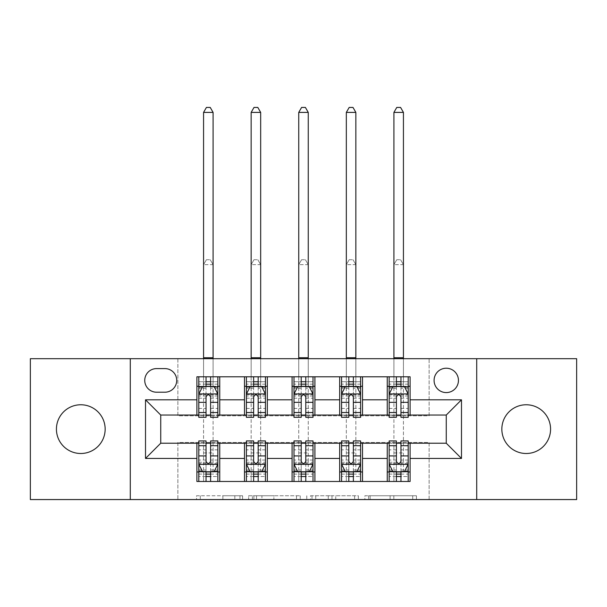 <?xml version="1.0" encoding="UTF-8"?>
<svg xmlns="http://www.w3.org/2000/svg" width="607" height="607" viewBox="0 0 607 607"><rect width="100%" height="100%" fill="white"/><g stroke="black" fill="none" stroke-linecap="round" stroke-linejoin="round"><path stroke-width="0.46" stroke-dasharray="3.04 2.28" d="M242.588 499.561L200.272 499.561L242.588 499.561L242.588 495.752L222.875 495.752L222.875 499.561L222.875 495.752L242.588 495.752L242.588 499.561L242.588 495.752L222.875 495.752L222.875 499.561L222.875 495.752L242.588 495.752L200.272 495.752L242.588 495.752M526.208 404.763A24.363 24.363 0 0 0 501.845 429.126A24.363 24.363 0 0 0 526.208 453.497A24.363 24.363 0 0 0 550.572 429.126A24.363 24.363 0 0 0 526.208 404.763M80.792 404.763A24.363 24.363 0 0 0 56.428 429.126A24.363 24.363 0 0 0 80.792 453.497A24.363 24.363 0 0 0 105.155 429.126A24.363 24.363 0 0 0 80.792 404.763M446.259 368.221A12.186 12.186 0 0 0 434.081 380.399A12.186 12.186 0 0 0 446.259 392.585A12.186 12.186 0 0 0 458.444 380.399A12.186 12.186 0 0 0 446.259 368.221M412.707 499.561L368.616 499.561L412.707 499.561L412.707 495.752L393.837 495.752L416.448 495.752L416.448 499.561L416.448 495.752L368.616 495.752L416.448 495.752L416.448 499.561L416.448 495.752L412.707 495.752L412.707 499.561M390.104 499.561L370.111 499.561L390.104 499.561L390.104 495.752L393.837 495.752L390.104 495.752L390.104 499.561L390.104 495.752L370.111 495.752L370.111 499.561L370.111 495.752L390.104 495.752L390.104 499.561M364.875 499.561L368.616 499.561L364.875 499.561L364.875 495.752L368.616 495.752L364.875 495.752L364.875 499.561M196.531 499.561L200.272 499.561L196.531 499.561L196.531 495.752L200.272 495.752L196.531 495.752L196.531 499.561M30.35 499.561L177.874 499.561L177.874 442.457L429.126 442.457L429.126 499.561L177.874 499.561L177.874 442.457L429.126 442.457L429.126 499.561L576.65 499.561L576.65 358.699L429.126 358.699L429.126 415.803L177.874 415.803L177.874 358.699L429.126 358.699L429.126 415.803L177.874 415.803L177.874 358.699L30.35 358.699L30.35 499.561M300.23 499.561L296.497 499.561L300.23 499.561L300.23 495.752L300.23 499.561M252.398 499.561L296.497 499.561L248.665 499.561L252.398 499.561L252.398 495.752L300.23 495.752L248.665 495.752L248.665 499.561L248.665 495.752L252.398 495.752L252.398 499.561M310.503 499.561L358.335 499.561L306.77 499.561L310.503 499.561L310.503 495.752L358.335 495.752L358.335 499.561L358.335 495.752L335.732 495.752L335.732 499.561M196.903 471.958L219.749 471.958L219.749 481.472L196.903 481.472L196.903 443.216M244.492 481.472L244.492 471.958L267.33 471.958L267.33 481.472L219.749 481.472M292.081 481.472L292.081 471.958L314.919 471.958L314.919 481.472L267.33 481.472M339.67 481.472L339.67 471.958L362.508 471.958L362.508 481.472L314.919 481.472M387.251 481.472L387.251 471.958L410.097 471.958L410.097 481.472L362.508 481.472M196.903 376.788L219.749 376.788L219.749 386.302L196.903 386.302L196.903 376.788M244.492 376.788L267.33 376.788L267.33 386.302L244.492 386.302L244.492 376.788L219.749 376.788M292.081 376.788L314.919 376.788L314.919 386.302L292.081 386.302L292.081 376.788L267.33 376.788M339.67 376.788L362.508 376.788L362.508 386.302L339.67 386.302L339.67 376.788L314.919 376.788M387.251 376.788L410.097 376.788L410.097 386.302L387.251 386.302L387.251 376.788L362.508 376.788M160.741 415.044L160.741 443.216L446.259 443.216L446.259 415.044L160.741 415.044M389.155 415.044L396.394 415.044M400.961 415.044L408.192 415.044M341.566 415.044L348.805 415.044M353.373 415.044L360.604 415.044M293.985 415.044L301.216 415.044M305.784 415.044L313.015 415.044M246.396 415.044L253.627 415.044M258.195 415.044L265.434 415.044M198.808 415.044L206.039 415.044M210.606 415.044L217.845 415.044M198.808 443.216L206.039 443.216M210.606 443.216L217.845 443.216M246.396 443.216L253.627 443.216M258.195 443.216L265.434 443.216M293.985 443.216L301.216 443.216M305.784 443.216L313.015 443.216M341.566 443.216L348.805 443.216M353.373 443.216L360.604 443.216M389.155 443.216L396.394 443.216M400.961 443.216L408.192 443.216M196.903 415.044L196.903 386.302M219.749 415.044L219.749 386.302M210.606 386.302L206.039 386.302M219.749 471.958L219.749 443.216M198.808 440.932L198.808 476.525L198.808 471.958L206.039 471.958M210.606 471.958L217.845 471.958L217.845 481.472L198.808 481.472L217.845 481.472M244.492 415.044L244.492 386.302M267.33 415.044L267.33 386.302M258.195 386.302L253.627 386.302M267.33 471.958L267.33 443.216M244.492 471.958L244.492 443.216M246.396 440.932L246.396 476.525L246.396 471.958L253.627 471.958M258.195 471.958L265.434 471.958L265.434 481.472L246.396 481.472L265.434 481.472M292.081 471.958L292.081 443.216M314.919 471.958L314.919 443.216M293.985 440.932L293.985 476.525L293.985 471.958L301.216 471.958M305.784 471.958L313.015 471.958L313.015 481.472L293.985 481.472L313.015 481.472M292.081 415.044L292.081 386.302M314.919 415.044L314.919 386.302M305.784 386.302L301.216 386.302M339.67 471.958L339.67 443.216M362.508 471.958L362.508 443.216M341.566 440.932L341.566 476.525L341.566 471.958L348.805 471.958M353.373 471.958L360.604 471.958L360.604 481.472L341.566 481.472L360.604 481.472M339.67 415.044L339.67 386.302M362.508 415.044L362.508 386.302M353.373 386.302L348.805 386.302M387.251 471.958L387.251 443.216M410.097 471.958L410.097 443.216M389.155 440.932L389.155 476.525L389.155 471.958L396.394 471.958M400.961 471.958L408.192 471.958L408.192 481.472L389.155 481.472L408.192 481.472M387.251 415.044L387.251 386.302M410.097 415.044L410.097 386.302M400.961 386.302L396.394 386.302M156.553 368.601A11.799 11.799 0 0 0 144.747 380.399A11.799 11.799 0 0 0 156.553 392.205L164.929 392.205A11.799 11.799 0 0 0 176.728 380.399A11.799 11.799 0 0 0 164.929 368.601L156.553 368.601M130.285 499.561L130.285 358.699M476.715 358.699L476.715 499.561M256.511 499.561L261.928 499.561L256.511 499.561L256.511 495.752L253.893 495.752L253.893 499.561L253.893 495.752L261.928 495.752L256.511 495.752L256.511 499.561M261.928 499.561L273.886 499.561L261.928 499.561L261.928 495.752L273.886 495.752L273.886 499.561L273.886 495.752L261.928 495.752L261.928 499.561M310.503 495.752L331.991 495.752L331.991 499.561L331.991 495.752L328.258 495.752L331.991 495.752L331.991 499.561L331.991 495.752L335.732 495.752M311.998 495.752L311.998 499.561L311.998 495.752M306.77 495.752L306.77 499.561L306.77 495.752M198.808 386.302L203.565 386.302L203.565 376.788L198.808 376.788L198.808 386.302L198.808 381.735L206.039 381.735L206.039 376.788L217.845 376.788L213.087 376.788L213.087 358.699M198.808 394.102L198.808 412.381L198.808 394.102L202.617 386.492L214.036 386.492L217.845 394.102L217.845 412.381L217.845 394.102M198.808 417.328L198.808 381.735L217.845 381.735L217.845 386.302L217.845 376.788M217.845 417.328L217.845 381.735L210.606 381.735L210.606 376.788L210.606 417.328M206.039 417.328L206.039 396.022L198.808 396.022M198.808 394.694L206.039 394.694L206.039 412.381L206.039 396.963C207.564 394.08 209.081 394.08 210.606 396.963L210.606 412.381L210.606 394.694L217.845 394.694M198.808 376.788L206.039 376.788M203.565 358.699L203.565 376.788L213.087 376.788L213.087 386.302L217.845 386.302M206.039 381.735L206.039 396.022M206.039 394.694L206.039 386.492M210.606 386.492L210.606 394.694M203.565 386.302L213.087 386.302L213.087 112.394L210.227 107.439L206.426 107.439L203.565 112.394L203.565 386.302M203.565 112.394L213.087 112.394M217.845 471.958L203.565 471.958L203.565 452.921L203.565 481.472L203.565 471.958L198.808 471.958L217.845 471.958L217.845 476.525L210.606 476.525L210.606 481.472M217.845 464.158L217.845 445.879L217.845 464.158L214.036 471.768L202.617 471.768L198.808 464.158L198.808 445.879L198.808 464.158M217.845 440.932L217.845 476.525L198.808 476.525L206.039 476.525L206.039 481.472M198.808 471.958L198.808 481.472M210.606 440.932L210.606 462.238L217.845 462.238M217.845 463.566L210.606 463.566L210.606 445.879L210.606 461.297C209.089 464.18 207.571 464.18 206.039 461.297L206.039 445.879L206.039 463.566L198.808 463.566M210.606 476.525L210.606 462.238M198.808 462.238L206.039 462.238L206.039 476.525M210.606 463.566L210.606 471.768M206.039 471.768L206.039 463.566M206.039 462.238L206.039 440.932M213.087 471.958L213.087 264.667L203.565 264.667L203.565 452.921L203.565 264.667L213.087 264.667L213.087 471.958M206.426 259.72L210.227 259.72L206.426 259.72L203.565 264.667L206.426 259.72M213.087 264.667L210.227 259.72L213.087 264.667M246.396 386.302L251.154 386.302L251.154 376.788L246.396 376.788L246.396 386.302L246.396 381.735L253.627 381.735L253.627 376.788L265.434 376.788L260.669 376.788L260.669 358.699M246.396 394.102L246.396 412.381L246.396 394.102L250.205 386.492L261.625 386.492L265.434 394.102L265.434 412.381L265.434 394.102M246.396 417.328L246.396 381.735L265.434 381.735L265.434 386.302L265.434 376.788M265.434 417.328L265.434 381.735L258.195 381.735L258.195 376.788L258.195 417.328M253.627 417.328L253.627 396.022L246.396 396.022M246.396 394.694L253.627 394.694L253.627 412.381L253.627 396.963C255.145 394.08 256.67 394.08 258.195 396.963L258.195 412.381L258.195 394.694L265.434 394.694M246.396 376.788L253.627 376.788M251.154 358.699L251.154 376.788L260.669 376.788L260.669 386.302L265.434 386.302M253.627 381.735L253.627 396.022M253.627 394.694L253.627 386.492M258.195 386.492L258.195 394.694M251.154 386.302L260.669 386.302L260.669 112.394L257.816 107.439L254.007 107.439L251.154 112.394L251.154 386.302M251.154 112.394L260.669 112.394M293.985 386.302L298.743 386.302L298.743 376.788L293.985 376.788L293.985 386.302L293.985 381.735L301.216 381.735L301.216 376.788L313.015 376.788L308.257 376.788L308.257 358.699M293.985 394.102L293.985 412.381L293.985 394.102L297.787 386.492L309.213 386.492L313.015 394.102L313.015 412.381L313.015 394.102M293.985 417.328L293.985 381.735L313.015 381.735L313.015 386.302L313.015 376.788M313.015 417.328L313.015 381.735L305.784 381.735L305.784 376.788L305.784 417.328M301.216 417.328L301.216 396.022L293.985 396.022M293.985 394.694L301.216 394.694L301.216 412.381L301.216 396.963C302.734 394.08 304.259 394.08 305.784 396.963L305.784 412.381L305.784 394.694L313.015 394.694M293.985 376.788L301.216 376.788M298.743 358.699L298.743 376.788L308.257 376.788L308.257 386.302L313.015 386.302M301.216 381.735L301.216 396.022M301.216 394.694L301.216 386.492M305.784 386.492L305.784 394.694M298.743 386.302L308.257 386.302L308.257 112.394L305.404 107.439L301.596 107.439L298.743 112.394L298.743 386.302M298.743 112.394L308.257 112.394M341.566 386.302L346.331 386.302L346.331 376.788L341.566 376.788L341.566 386.302L341.566 381.735L348.805 381.735L348.805 376.788L360.604 376.788L355.846 376.788L355.846 358.699M341.566 394.102L341.566 412.381L341.566 394.102L345.375 386.492L356.795 386.492L360.604 394.102L360.604 412.381L360.604 394.102M341.566 417.328L341.566 381.735L360.604 381.735L360.604 386.302L360.604 376.788M360.604 417.328L360.604 381.735L353.373 381.735L353.373 376.788L353.373 417.328M348.805 417.328L348.805 396.022L341.566 396.022M341.566 394.694L348.805 394.694L348.805 412.381L348.805 396.963C350.322 394.08 351.848 394.08 353.373 396.963L353.373 412.381L353.373 394.694L360.604 394.694M341.566 376.788L348.805 376.788M346.331 358.699L346.331 376.788L355.846 376.788L355.846 386.302L360.604 386.302M348.805 381.735L348.805 396.022M348.805 394.694L348.805 386.492M353.373 386.492L353.373 394.694M346.331 386.302L355.846 386.302L355.846 112.394L352.993 107.439L349.184 107.439L346.331 112.394L346.331 386.302M346.331 112.394L355.846 112.394M265.434 471.958L251.154 471.958L251.154 452.921L251.154 481.472L251.154 471.958L246.396 471.958L265.434 471.958L265.434 476.525L258.195 476.525L258.195 481.472M265.434 464.158L265.434 445.879L265.434 464.158L261.625 471.768L250.205 471.768L246.396 464.158L246.396 445.879L246.396 464.158M265.434 440.932L265.434 476.525L246.396 476.525L253.627 476.525L253.627 481.472M246.396 471.958L246.396 481.472M258.195 440.932L258.195 462.238L265.434 462.238M265.434 463.566L258.195 463.566L258.195 445.879L258.195 461.297C256.678 464.18 255.152 464.18 253.627 461.297L253.627 445.879L253.627 463.566L246.396 463.566M258.195 476.525L258.195 462.238M246.396 462.238L253.627 462.238L253.627 476.525M258.195 463.566L258.195 471.768M253.627 471.768L253.627 463.566M253.627 462.238L253.627 440.932M260.669 471.958L260.669 264.667L251.154 264.667L251.154 452.921L251.154 264.667L260.669 264.667L260.669 471.958M254.007 259.72L257.816 259.72L254.007 259.72L251.154 264.667L254.007 259.72M260.669 264.667L257.816 259.72L260.669 264.667M313.015 471.958L298.743 471.958L298.743 452.921L298.743 481.472L298.743 471.958L293.985 471.958L313.015 471.958L313.015 476.525L305.784 476.525L305.784 481.472M313.015 464.158L313.015 445.879L313.015 464.158L309.213 471.768L297.787 471.768L293.985 464.158L293.985 445.879L293.985 464.158M313.015 440.932L313.015 476.525L293.985 476.525L301.216 476.525L301.216 481.472M293.985 471.958L293.985 481.472M305.784 440.932L305.784 462.238L313.015 462.238M313.015 463.566L305.784 463.566L305.784 445.879L305.784 461.297C304.266 464.18 302.741 464.18 301.216 461.297L301.216 445.879L301.216 463.566L293.985 463.566M305.784 476.525L305.784 462.238M293.985 462.238L301.216 462.238L301.216 476.525M305.784 463.566L305.784 471.768M301.216 471.768L301.216 463.566M301.216 462.238L301.216 440.932M308.257 471.958L308.257 264.667L298.743 264.667L298.743 452.921L298.743 264.667L308.257 264.667L308.257 471.958M301.596 259.72L305.404 259.72L301.596 259.72L298.743 264.667L301.596 259.72M308.257 264.667L305.404 259.72L308.257 264.667M360.604 471.958L346.331 471.958L346.331 452.921L346.331 481.472L346.331 471.958L341.566 471.958L360.604 471.958L360.604 476.525L353.373 476.525L353.373 481.472M360.604 464.158L360.604 445.879L360.604 464.158L356.795 471.768L345.375 471.768L341.566 464.158L341.566 445.879L341.566 464.158M360.604 440.932L360.604 476.525L341.566 476.525L348.805 476.525L348.805 481.472M341.566 471.958L341.566 481.472M353.373 440.932L353.373 462.238L360.604 462.238M360.604 463.566L353.373 463.566L353.373 445.879L353.373 461.297C351.855 464.18 350.33 464.18 348.805 461.297L348.805 445.879L348.805 463.566L341.566 463.566M353.373 476.525L353.373 462.238M341.566 462.238L348.805 462.238L348.805 476.525M353.373 463.566L353.373 471.768M348.805 471.768L348.805 463.566M348.805 462.238L348.805 440.932M355.846 471.958L355.846 264.667L346.331 264.667L346.331 452.921L346.331 264.667L355.846 264.667L355.846 471.958M349.184 259.72L352.993 259.72L349.184 259.72L346.331 264.667L349.184 259.72M355.846 264.667L352.993 259.72L355.846 264.667M389.155 386.302L393.913 386.302L393.913 376.788L389.155 376.788L389.155 386.302L389.155 381.735L396.394 381.735L396.394 376.788L408.192 376.788L403.435 376.788L403.435 358.699M389.155 394.102L389.155 412.381L389.155 394.102L392.964 386.492L404.383 386.492L408.192 394.102L408.192 412.381L408.192 394.102M389.155 417.328L389.155 381.735L408.192 381.735L408.192 386.302L408.192 376.788M408.192 417.328L408.192 381.735L400.961 381.735L400.961 376.788L400.961 417.328M396.394 417.328L396.394 396.022L389.155 396.022M389.155 394.694L396.394 394.694L396.394 412.381L396.394 396.963C397.911 394.08 399.429 394.08 400.961 396.963L400.961 412.381L400.961 394.694L408.192 394.694M389.155 376.788L396.394 376.788M393.913 358.699L393.913 376.788L403.435 376.788L403.435 386.302L408.192 386.302M396.394 381.735L396.394 396.022M396.394 394.694L396.394 386.492M400.961 386.492L400.961 394.694M393.913 386.302L403.435 386.302L403.435 112.394L400.574 107.439L396.773 107.439L393.913 112.394L393.913 386.302M393.913 112.394L403.435 112.394M408.192 471.958L393.913 471.958L393.913 452.921L393.913 481.472L393.913 471.958L389.155 471.958L408.192 471.958L408.192 476.525L400.961 476.525L400.961 481.472M408.192 464.158L408.192 445.879L408.192 464.158L404.383 471.768L392.964 471.768L389.155 464.158L389.155 445.879L389.155 464.158M408.192 440.932L408.192 476.525L389.155 476.525L396.394 476.525L396.394 481.472M389.155 471.958L389.155 481.472M400.961 440.932L400.961 462.238L408.192 462.238M408.192 463.566L400.961 463.566L400.961 445.879L400.961 461.297C399.436 464.18 397.919 464.18 396.394 461.297L396.394 445.879L396.394 463.566L389.155 463.566M400.961 476.525L400.961 462.238M389.155 462.238L396.394 462.238L396.394 476.525M400.961 463.566L400.961 471.768M396.394 471.768L396.394 463.566M396.394 462.238L396.394 440.932M403.435 471.958L403.435 264.667L393.913 264.667L393.913 452.921L393.913 264.667L403.435 264.667L403.435 471.958M396.773 259.72L400.574 259.72L396.773 259.72L393.913 264.667L396.773 259.72M403.435 264.667L400.574 259.72L403.435 264.667M239.977 495.752L239.977 499.561L239.977 495.752M234.833 495.752L234.833 499.561L234.833 495.752M200.272 495.752L200.272 499.561L200.272 495.752M296.497 495.752L296.497 499.561L296.497 495.752M354.602 495.752L354.602 499.561L354.602 495.752M328.258 495.752L328.258 499.561L328.258 495.752M315.739 495.752L315.739 499.561L315.739 495.752M393.837 495.752L393.837 499.561L393.837 495.752M368.616 495.752L368.616 499.561L368.616 495.752M198.906 393.913L217.746 393.913M198.808 408.42L206.039 408.42M206.039 388.275L198.808 388.275M217.845 388.275L210.606 388.275M202.389 386.947L206.039 386.947M210.606 386.947L214.263 386.947M217.845 396.022L210.606 396.022M210.606 408.42L217.845 408.42M198.808 398.215L206.039 398.215M210.606 398.215L217.845 398.215M217.845 384.155L210.606 384.155M206.039 384.155L198.808 384.155M203.565 357.751L213.087 357.751M217.746 464.347L198.906 464.347M217.845 449.84L210.606 449.84M210.606 469.985L217.845 469.985M198.808 469.985L206.039 469.985M214.263 471.313L210.606 471.313M206.039 471.313L202.389 471.313M206.039 449.84L198.808 449.84M217.845 460.045L210.606 460.045M206.039 460.045L198.808 460.045M198.808 474.105L206.039 474.105M210.606 474.105L217.845 474.105M203.565 452.921L213.087 452.921L203.565 452.921M246.488 393.913L265.335 393.913M246.396 408.42L253.627 408.42M253.627 388.275L246.396 388.275M265.434 388.275L258.195 388.275M249.978 386.947L253.627 386.947M258.195 386.947L261.852 386.947M265.434 396.022L258.195 396.022M258.195 408.42L265.434 408.42M246.396 398.215L253.627 398.215M258.195 398.215L265.434 398.215M265.434 384.155L258.195 384.155M253.627 384.155L246.396 384.155M251.154 357.751L260.669 357.751M294.076 393.913L312.924 393.913M293.985 408.42L301.216 408.42M301.216 388.275L293.985 388.275M313.015 388.275L305.784 388.275M297.559 386.947L301.216 386.947M305.784 386.947L309.441 386.947M313.015 396.022L305.784 396.022M305.784 408.42L313.015 408.42M293.985 398.215L301.216 398.215M305.784 398.215L313.015 398.215M313.015 384.155L305.784 384.155M301.216 384.155L293.985 384.155M298.743 357.751L308.257 357.751M341.665 393.913L360.512 393.913M341.566 408.42L348.805 408.42M348.805 388.275L341.566 388.275M360.604 388.275L353.373 388.275M345.148 386.947L348.805 386.947M353.373 386.947L357.022 386.947M360.604 396.022L353.373 396.022M353.373 408.42L360.604 408.42M341.566 398.215L348.805 398.215M353.373 398.215L360.604 398.215M360.604 384.155L353.373 384.155M348.805 384.155L341.566 384.155M346.331 357.751L355.846 357.751M265.335 464.347L246.488 464.347M265.434 449.84L258.195 449.84M258.195 469.985L265.434 469.985M246.396 469.985L253.627 469.985M261.852 471.313L258.195 471.313M253.627 471.313L249.978 471.313M253.627 449.84L246.396 449.84M265.434 460.045L258.195 460.045M253.627 460.045L246.396 460.045M246.396 474.105L253.627 474.105M258.195 474.105L265.434 474.105M251.154 452.921L260.669 452.921L251.154 452.921M312.924 464.347L294.076 464.347M313.015 449.84L305.784 449.84M305.784 469.985L313.015 469.985M293.985 469.985L301.216 469.985M309.441 471.313L305.784 471.313M301.216 471.313L297.559 471.313M301.216 449.84L293.985 449.84M313.015 460.045L305.784 460.045M301.216 460.045L293.985 460.045M293.985 474.105L301.216 474.105M305.784 474.105L313.015 474.105M298.743 452.921L308.257 452.921L298.743 452.921M360.512 464.347L341.665 464.347M360.604 449.84L353.373 449.84M353.373 469.985L360.604 469.985M341.566 469.985L348.805 469.985M357.022 471.313L353.373 471.313M348.805 471.313L345.148 471.313M348.805 449.84L341.566 449.84M360.604 460.045L353.373 460.045M348.805 460.045L341.566 460.045M341.566 474.105L348.805 474.105M353.373 474.105L360.604 474.105M346.331 452.921L355.846 452.921L346.331 452.921M389.254 393.913L408.094 393.913M389.155 408.42L396.394 408.42M396.394 388.275L389.155 388.275M408.192 388.275L400.961 388.275M392.737 386.947L396.394 386.947M400.961 386.947L404.611 386.947M408.192 396.022L400.961 396.022M400.961 408.42L408.192 408.42M389.155 398.215L396.394 398.215M400.961 398.215L408.192 398.215M408.192 384.155L400.961 384.155M396.394 384.155L389.155 384.155M393.913 357.751L403.435 357.751M408.094 464.347L389.254 464.347M408.192 449.84L400.961 449.84M400.961 469.985L408.192 469.985M389.155 469.985L396.394 469.985M404.611 471.313L400.961 471.313M396.394 471.313L392.737 471.313M396.394 449.84L389.155 449.84M408.192 460.045L400.961 460.045M396.394 460.045L389.155 460.045M389.155 474.105L396.394 474.105M400.961 474.105L408.192 474.105M393.913 452.921L403.435 452.921L393.913 452.921M198.808 412.381L206.039 412.381M210.606 412.381L217.845 412.381M217.845 445.879L210.606 445.879M206.039 445.879L198.808 445.879M246.396 412.381L253.627 412.381M258.195 412.381L265.434 412.381M293.985 412.381L301.216 412.381M305.784 412.381L313.015 412.381M341.566 412.381L348.805 412.381M353.373 412.381L360.604 412.381M265.434 445.879L258.195 445.879M253.627 445.879L246.396 445.879M313.015 445.879L305.784 445.879M301.216 445.879L293.985 445.879M360.604 445.879L353.373 445.879M348.805 445.879L341.566 445.879M389.155 412.381L396.394 412.381M400.961 412.381L408.192 412.381M408.192 445.879L400.961 445.879M396.394 445.879L389.155 445.879"/><path stroke-width="0.91" d="M526.208 404.763A24.363 24.363 0 0 0 501.845 429.126A24.363 24.363 0 0 0 526.208 453.497A24.363 24.363 0 0 0 550.572 429.126A24.363 24.363 0 0 0 526.208 404.763M80.792 404.763A24.363 24.363 0 0 0 56.428 429.126A24.363 24.363 0 0 0 80.792 453.497A24.363 24.363 0 0 0 105.155 429.126A24.363 24.363 0 0 0 80.792 404.763M446.259 368.221A12.186 12.186 0 0 0 434.081 380.399A12.186 12.186 0 0 0 446.259 392.585A12.186 12.186 0 0 0 458.444 380.399A12.186 12.186 0 0 0 446.259 368.221M476.715 499.561L576.65 499.561L576.65 358.699L476.715 358.699L476.715 499.561L130.285 499.561L130.285 358.699L30.35 358.699L30.35 499.561L130.285 499.561M156.553 392.205L164.929 392.205A11.799 11.799 0 0 0 176.728 380.399A11.799 11.799 0 0 0 164.929 368.601L156.553 368.601A11.799 11.799 0 0 0 144.747 380.399A11.799 11.799 0 0 0 156.553 392.205M476.715 358.699L130.285 358.699M196.903 458.444L145.513 458.444L145.513 399.816L196.903 399.816L196.903 415.044L160.741 415.044L160.741 443.216L196.903 443.216L196.903 481.472L410.097 481.472L410.097 443.216L446.259 443.216L446.259 415.044L410.097 415.044L410.097 399.816L461.487 399.816L461.487 458.444L410.097 458.444M410.097 399.816L410.097 376.788L196.903 376.788L196.903 399.816M387.251 376.788L387.251 415.044L389.155 415.044M396.394 415.044L400.961 415.044M408.192 415.044L410.097 415.044M387.251 415.044L360.604 415.044M339.67 376.788L339.67 415.044L341.566 415.044M348.805 415.044L353.373 415.044M339.67 415.044L313.015 415.044M292.081 376.788L292.081 415.044L293.985 415.044M301.216 415.044L305.784 415.044M292.081 415.044L265.434 415.044M244.492 376.788L244.492 415.044L246.396 415.044M253.627 415.044L258.195 415.044M244.492 415.044L217.845 415.044M196.903 415.044L198.808 415.044M206.039 415.044L210.606 415.044M196.903 443.216L198.808 443.216M206.039 443.216L210.606 443.216M217.845 443.216L219.749 443.216L219.749 481.472M246.396 443.216L219.749 443.216M253.627 443.216L258.195 443.216M265.434 443.216L267.33 443.216L267.33 481.472M293.985 443.216L267.33 443.216M301.216 443.216L305.784 443.216M313.015 443.216L314.919 443.216L314.919 481.472M341.566 443.216L314.919 443.216M348.805 443.216L353.373 443.216M360.604 443.216L362.508 443.216L362.508 481.472M389.155 443.216L362.508 443.216M396.394 443.216L400.961 443.216M408.192 443.216L410.097 443.216M219.749 376.788L219.749 415.044M196.903 386.302L198.808 386.302M206.039 386.302L210.606 386.302M217.845 386.302L219.749 386.302M196.903 471.958L198.808 471.958M206.039 471.958L210.606 471.958M217.845 471.958L219.749 471.958M244.492 443.216L244.492 481.472M267.33 376.788L267.33 415.044M244.492 386.302L246.396 386.302M253.627 386.302L258.195 386.302M265.434 386.302L267.33 386.302M244.492 471.958L246.396 471.958M253.627 471.958L258.195 471.958M265.434 471.958L267.33 471.958M292.081 443.216L292.081 481.472M292.081 471.958L293.985 471.958M301.216 471.958L305.784 471.958M313.015 471.958L314.919 471.958M314.919 376.788L314.919 415.044M292.081 386.302L293.985 386.302M301.216 386.302L305.784 386.302M313.015 386.302L314.919 386.302M339.67 443.216L339.67 481.472M339.67 471.958L341.566 471.958M348.805 471.958L353.373 471.958M360.604 471.958L362.508 471.958M362.508 376.788L362.508 415.044M339.67 386.302L341.566 386.302M348.805 386.302L353.373 386.302M360.604 386.302L362.508 386.302M387.251 443.216L387.251 481.472M387.251 471.958L389.155 471.958M396.394 471.958L400.961 471.958M408.192 471.958L410.097 471.958M387.251 386.302L389.155 386.302M396.394 386.302L400.961 386.302M408.192 386.302L410.097 386.302M160.741 415.044L145.513 399.816M160.741 443.216L145.513 458.444M461.487 399.816L446.259 415.044M461.487 458.444L446.259 443.216M210.606 381.735L206.039 381.735M217.845 412.555L210.606 412.555L210.606 417.328L217.845 417.328L217.845 394.102L214.036 386.492L202.617 386.492L198.808 394.102L198.808 417.328L206.039 417.328L206.039 412.555L198.808 412.555M198.808 394.102L198.808 376.788M217.845 394.102L217.845 376.788M206.039 386.492L206.039 376.788M210.606 376.788L210.606 386.492M210.606 412.555L210.606 396.963C209.089 394.026 207.564 394.026 206.039 396.963L206.039 412.555M203.565 358.699L203.565 112.394L213.087 112.394L210.227 107.439L206.426 107.439L203.565 112.394M213.087 358.699L213.087 112.394M206.039 476.525L210.606 476.525M198.808 445.705L206.039 445.705L206.039 440.932L198.808 440.932L198.808 464.158L202.617 471.768L214.036 471.768L217.845 464.158L217.845 440.932L210.606 440.932L210.606 445.705L217.845 445.705M217.845 464.158L217.845 481.472M198.808 464.158L198.808 481.472M210.606 471.768L210.606 481.472M206.039 481.472L206.039 471.768M206.039 445.705L206.039 461.297C207.564 464.234 209.089 464.234 210.606 461.297L210.606 445.705M258.195 381.735L253.627 381.735M265.434 412.555L258.195 412.555L258.195 417.328L265.434 417.328L265.434 394.102L261.625 386.492L250.205 386.492L246.396 394.102L246.396 417.328L253.627 417.328L253.627 412.555L246.396 412.555M246.396 394.102L246.396 376.788M265.434 394.102L265.434 376.788M253.627 386.492L253.627 376.788M258.195 376.788L258.195 386.492M258.195 412.555L258.195 396.963C256.678 394.026 255.152 394.026 253.627 396.963L253.627 412.555M251.154 358.699L251.154 112.394L260.669 112.394L257.816 107.439L254.007 107.439L251.154 112.394M260.669 358.699L260.669 112.394M305.784 381.735L301.216 381.735M313.015 412.555L305.784 412.555L305.784 417.328L313.015 417.328L313.015 394.102L309.213 386.492L297.787 386.492L293.985 394.102L293.985 417.328L301.216 417.328L301.216 412.555L293.985 412.555M293.985 394.102L293.985 376.788M313.015 394.102L313.015 376.788M301.216 386.492L301.216 376.788M305.784 376.788L305.784 386.492M305.784 412.555L305.784 396.963C304.266 394.026 302.741 394.026 301.216 396.963L301.216 412.555M298.743 358.699L298.743 112.394L308.257 112.394L305.404 107.439L301.596 107.439L298.743 112.394M308.257 358.699L308.257 112.394M353.373 381.735L348.805 381.735M360.604 412.555L353.373 412.555L353.373 417.328L360.604 417.328L360.604 394.102L356.795 386.492L345.375 386.492L341.566 394.102L341.566 417.328L348.805 417.328L348.805 412.555L341.566 412.555M341.566 394.102L341.566 376.788M360.604 394.102L360.604 376.788M348.805 386.492L348.805 376.788M353.373 376.788L353.373 386.492M353.373 412.555L353.373 396.963C351.848 394.026 350.33 394.026 348.805 396.963L348.805 412.555M346.331 358.699L346.331 112.394L355.846 112.394L352.993 107.439L349.184 107.439L346.331 112.394M355.846 358.699L355.846 112.394M253.627 476.525L258.195 476.525M246.396 445.705L253.627 445.705L253.627 440.932L246.396 440.932L246.396 464.158L250.205 471.768L261.625 471.768L265.434 464.158L265.434 440.932L258.195 440.932L258.195 445.705L265.434 445.705M265.434 464.158L265.434 481.472M246.396 464.158L246.396 481.472M258.195 471.768L258.195 481.472M253.627 481.472L253.627 471.768M253.627 445.705L253.627 461.297C255.152 464.234 256.67 464.234 258.195 461.297L258.195 445.705M301.216 476.525L305.784 476.525M293.985 445.705L301.216 445.705L301.216 440.932L293.985 440.932L293.985 464.158L297.787 471.768L309.213 471.768L313.015 464.158L313.015 440.932L305.784 440.932L305.784 445.705L313.015 445.705M313.015 464.158L313.015 481.472M293.985 464.158L293.985 481.472M305.784 471.768L305.784 481.472M301.216 481.472L301.216 471.768M301.216 445.705L301.216 461.297C302.734 464.234 304.259 464.234 305.784 461.297L305.784 445.705M348.805 476.525L353.373 476.525M341.566 445.705L348.805 445.705L348.805 440.932L341.566 440.932L341.566 464.158L345.375 471.768L356.795 471.768L360.604 464.158L360.604 440.932L353.373 440.932L353.373 445.705L360.604 445.705M360.604 464.158L360.604 481.472M341.566 464.158L341.566 481.472M353.373 471.768L353.373 481.472M348.805 481.472L348.805 471.768M348.805 445.705L348.805 461.297C350.322 464.234 351.848 464.234 353.373 461.297L353.373 445.705M400.961 381.735L396.394 381.735M408.192 412.555L400.961 412.555L400.961 417.328L408.192 417.328L408.192 394.102L404.383 386.492L392.964 386.492L389.155 394.102L389.155 417.328L396.394 417.328L396.394 412.555L389.155 412.555M389.155 394.102L389.155 376.788M408.192 394.102L408.192 376.788M396.394 386.492L396.394 376.788M400.961 376.788L400.961 386.492M400.961 412.555L400.961 396.963C399.436 394.026 397.911 394.026 396.394 396.963L396.394 412.555M393.913 358.699L393.913 112.394L403.435 112.394L400.574 107.439L396.773 107.439L393.913 112.394M403.435 358.699L403.435 112.394M396.394 476.525L400.961 476.525M389.155 445.705L396.394 445.705L396.394 440.932L389.155 440.932L389.155 464.158L392.964 471.768L404.383 471.768L408.192 464.158L408.192 440.932L400.961 440.932L400.961 445.705L408.192 445.705M408.192 464.158L408.192 481.472M389.155 464.158L389.155 481.472M400.961 471.768L400.961 481.472M396.394 481.472L396.394 471.768M396.394 445.705L396.394 461.297C397.911 464.234 399.436 464.234 400.961 461.297L400.961 445.705M244.492 458.444L219.749 458.444M244.492 399.816L219.749 399.816M292.081 399.816L267.33 399.816M292.081 458.444L267.33 458.444M339.67 399.816L314.919 399.816M339.67 458.444L314.919 458.444M387.251 399.816L362.508 399.816M387.251 458.444L362.508 458.444M217.746 393.913L198.906 393.913M198.808 386.947L202.389 386.947M214.263 386.947L217.845 386.947M206.039 402.35L198.808 402.35M217.845 402.35L210.606 402.35M210.606 384.155L206.039 384.155M203.565 357.751L213.087 357.751M198.906 464.347L217.746 464.347M217.845 471.313L214.263 471.313M202.389 471.313L198.808 471.313M210.606 455.91L217.845 455.91M198.808 455.91L206.039 455.91M206.039 474.105L210.606 474.105M265.335 393.913L246.488 393.913M246.396 386.947L249.978 386.947M261.852 386.947L265.434 386.947M253.627 402.35L246.396 402.35M265.434 402.35L258.195 402.35M258.195 384.155L253.627 384.155M251.154 357.751L260.669 357.751M312.924 393.913L294.076 393.913M293.985 386.947L297.559 386.947M309.441 386.947L313.015 386.947M301.216 402.35L293.985 402.35M313.015 402.35L305.784 402.35M305.784 384.155L301.216 384.155M298.743 357.751L308.257 357.751M360.512 393.913L341.665 393.913M341.566 386.947L345.148 386.947M357.022 386.947L360.604 386.947M348.805 402.35L341.566 402.35M360.604 402.35L353.373 402.35M353.373 384.155L348.805 384.155M346.331 357.751L355.846 357.751M246.488 464.347L265.335 464.347M265.434 471.313L261.852 471.313M249.978 471.313L246.396 471.313M258.195 455.91L265.434 455.91M246.396 455.91L253.627 455.91M253.627 474.105L258.195 474.105M294.076 464.347L312.924 464.347M313.015 471.313L309.441 471.313M297.559 471.313L293.985 471.313M305.784 455.91L313.015 455.91M293.985 455.91L301.216 455.91M301.216 474.105L305.784 474.105M341.665 464.347L360.512 464.347M360.604 471.313L357.022 471.313M345.148 471.313L341.566 471.313M353.373 455.91L360.604 455.91M341.566 455.91L348.805 455.91M348.805 474.105L353.373 474.105M408.094 393.913L389.254 393.913M389.155 386.947L392.737 386.947M404.611 386.947L408.192 386.947M396.394 402.35L389.155 402.35M408.192 402.35L400.961 402.35M400.961 384.155L396.394 384.155M393.913 357.751L403.435 357.751M389.254 464.347L408.094 464.347M408.192 471.313L404.611 471.313M392.737 471.313L389.155 471.313M400.961 455.91L408.192 455.91M389.155 455.91L396.394 455.91M396.394 474.105L400.961 474.105"/></g></svg>
